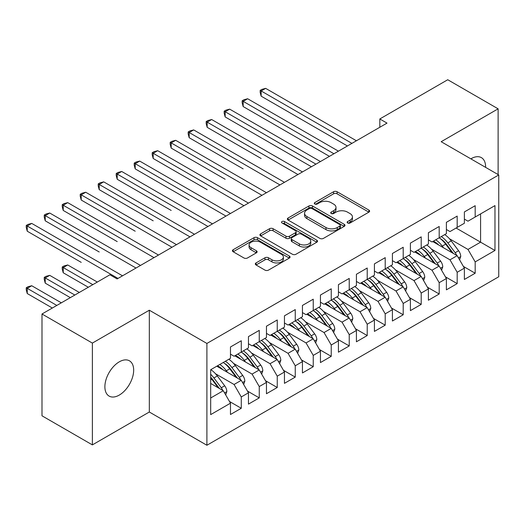 <?xml version="1.0" encoding="UTF-8"?>
<svg xmlns="http://www.w3.org/2000/svg" width="525" height="525" viewBox="0 0 525 525"><rect width="100%" height="100%" fill="white"/><g stroke="black" fill="none" stroke-linecap="round" stroke-linejoin="round"><path stroke-width="0.79" d="M347.655 222.974A1.746 1.011 0 0 0 350.129 222.974L368.898 212.139A2.5 1.444 0 0 0 369.626 211.122A2.5 1.444 0 0 0 368.898 210.105L337.102 191.75A2.5 1.444 0 0 0 333.572 191.75L314.81 202.584A1.746 1.011 0 0 0 314.298 203.3A1.746 1.011 0 0 0 314.81 204.008A1.746 1.011 0 0 0 317.277 204.008L319.712 202.611A7.993 4.613 0 0 1 331.012 202.611L333.664 204.14A7.993 4.613 0 0 1 336 207.401A7.993 4.613 0 0 1 333.664 210.663L331.236 212.067A1.746 1.011 0 0 0 330.724 212.782A1.746 1.011 0 0 0 331.236 213.491A1.746 1.011 0 0 0 333.703 213.491L336.131 212.093A7.993 4.613 0 0 1 347.438 212.093L350.09 213.623A7.993 4.613 0 0 1 352.426 216.884A7.993 4.613 0 0 1 350.09 220.146L347.655 221.55A1.746 1.011 0 0 0 347.143 222.265A1.746 1.011 0 0 0 347.655 222.974L347.655 221.55M119.273 395.082A20.357 11.753 120 0 0 132.576 377.14A20.357 11.753 120 0 0 129.452 360.826A20.357 11.753 120 0 0 119.273 361.837A20.357 11.753 120 0 0 105.978 379.778A20.357 11.753 120 0 0 109.095 396.086A20.357 11.753 120 0 0 119.273 395.082M485.612 167.363A20.357 11.753 120 0 0 481.399 157.638A20.357 11.753 120 0 0 471.22 158.642A20.357 11.753 120 0 0 470.866 158.852M256.043 262.92A2.5 1.444 0 0 0 255.308 263.944A2.5 1.444 0 0 0 256.043 264.961L264.961 270.113A2.5 1.444 0 0 0 268.492 270.113L289.334 258.077A2.5 1.444 0 0 0 290.062 257.06A2.5 1.444 0 0 0 289.334 256.036L257.539 237.687A2.5 1.444 0 0 0 254.008 237.687L233.166 249.716A2.5 1.444 0 0 0 232.437 250.74A2.5 1.444 0 0 0 233.166 251.757L243.941 257.978A2.5 1.444 0 0 0 247.472 257.978L256.39 252.827A2.5 1.444 0 0 0 257.125 251.81A2.5 1.444 0 0 0 256.39 250.786L251.048 247.702A6.681 3.859 0 0 1 249.093 244.978A6.681 3.859 0 0 1 253.221 241.415A6.681 3.859 0 0 1 260.498 242.248L281.426 254.33A6.681 3.859 0 0 1 283.382 257.06A6.681 3.859 0 0 1 279.261 260.623A6.681 3.859 0 0 1 271.976 259.79L268.492 257.775A2.5 1.444 0 0 0 264.961 257.775L256.043 262.92L256.043 264.961M92.374 343.087L92.374 444.892L149.323 412.013L149.323 310.209L92.374 343.087L41.993 313.996L109.915 274.785L117.114 278.939L387.01 123.112L379.818 118.958L379.818 127.273M149.323 310.209L206.902 343.448L498.75 174.95L498.75 276.76L206.902 445.259L206.902 343.448M498.12 174.589L498.12 108.832L441.171 141.711L498.75 174.95M498.12 108.832L447.74 79.741L379.818 118.958M319.882 238.396A2.5 1.444 0 0 0 323.42 238.396L344.256 226.367A2.5 1.444 0 0 0 344.991 225.35A2.5 1.444 0 0 0 344.256 224.326L312.467 205.971A2.5 1.444 0 0 0 308.936 205.971L288.094 218.006A2.5 1.444 0 0 0 287.365 219.023A2.5 1.444 0 0 0 288.094 220.047L319.882 238.396M282.699 223.355A1.746 1.011 0 0 1 284.471 223.604L284.471 221.524L316.792 240.181A2.5 1.444 0 0 1 317.527 241.205A2.5 1.444 0 0 1 316.792 242.222L295.956 254.257A2.5 1.444 0 0 1 292.425 254.257L260.63 235.902L260.63 233.861A2.5 1.444 0 0 0 259.901 234.878A2.5 1.444 0 0 0 260.63 235.902M260.63 233.861L269.548 228.71A2.5 1.444 0 0 1 273.085 228.71L285.974 236.158A2.5 1.444 0 0 0 289.505 236.158L295.424 232.739A2.5 1.444 0 0 0 296.159 231.722A2.5 1.444 0 0 0 295.424 230.698L282.004 222.948A1.746 1.011 0 0 1 281.492 222.239A1.746 1.011 0 0 1 282.568 221.307A1.746 1.011 0 0 1 284.471 221.524M456.107 228.034L480.578 242.163L480.578 213.911L494.97 205.597L475.178 217.022L475.178 205.702L464.382 211.936L464.382 223.256L457.183 227.41L457.183 216.09L446.388 222.324L446.388 233.645L439.195 237.799L439.195 226.478L428.4 232.713L428.4 244.033L421.201 248.187L421.201 236.867L410.406 243.101L410.406 254.422L403.207 258.576L403.207 247.255L392.411 253.49L392.411 264.81L385.212 268.964L385.212 257.644L374.417 263.878L374.417 275.198L367.218 279.353L367.218 268.032L356.423 274.267L356.423 285.587L349.23 289.741L349.23 278.421L338.428 284.655L338.428 295.975L331.236 300.129L331.236 288.809L320.44 295.043L320.44 306.364L313.241 310.518L313.241 299.197L302.446 305.432L302.446 316.752L295.247 320.906L295.247 309.586L284.452 315.82L284.452 327.141L277.252 331.295L277.252 319.974L266.457 326.202L266.457 337.529L259.258 341.683L259.258 330.363L248.463 336.591L248.463 347.917L241.27 352.072L241.27 340.751L230.475 346.979L230.475 358.306L210.683 369.731L210.683 414.612L230.475 403.18L223.276 390.718L210.683 383.447M494.97 205.597L494.97 250.477L475.178 261.903L467.985 249.434L449.446 238.737M463.391 266.424L475.178 273.223L475.178 261.903M475.178 273.223L464.382 279.457L464.382 268.137L457.183 272.291L449.991 259.822L431.452 249.126M445.403 276.813L457.183 283.612L457.183 272.291M457.183 283.612L446.388 289.846L446.388 278.526L439.195 282.68L431.996 270.211L413.457 259.514M427.409 287.201L439.195 294L439.195 282.68M439.195 294L428.4 300.234L428.4 288.914L421.201 293.068L414.002 280.599L395.469 269.902M409.415 297.59L421.201 304.388L421.201 293.068M421.201 304.388L410.406 310.623L410.406 299.303L403.207 303.457L396.008 290.988L377.475 280.291M391.42 307.978L403.207 314.777L403.207 303.457M403.207 314.777L392.411 321.011L392.411 309.691L385.212 313.845L378.013 301.376L359.481 290.679M373.426 318.367L385.212 325.165L385.212 313.845M385.212 325.165L374.417 331.4L374.417 320.079L367.218 324.233L360.025 311.765L341.486 301.068M355.432 328.748L367.218 335.554L367.218 324.233M367.218 335.554L356.423 341.788L356.423 330.468L349.23 334.622L342.031 322.153L323.492 311.45M337.444 339.137L349.23 345.942L349.23 334.622M349.23 345.942L338.428 352.177L338.428 340.856L331.236 345.01L324.037 332.542L305.498 321.838M319.449 349.525L331.236 356.331L331.236 345.01M331.236 356.331L320.44 362.565L320.44 351.245L313.241 355.399L306.042 342.93L287.51 332.227M301.455 359.914L313.241 366.719L313.241 355.399M313.241 366.719L302.446 372.953L302.446 361.633L295.247 365.787L288.048 353.318L269.515 342.615M283.461 370.302L295.247 377.108L295.247 365.787M295.247 377.108L284.452 383.342L284.452 372.022L277.252 376.176L270.06 363.707L251.521 353.003M265.466 380.691L277.252 387.496L277.252 376.176M277.252 387.496L266.457 393.73L266.457 382.403L259.258 386.564L252.066 374.095L233.527 363.392M247.478 391.079L259.258 397.884L259.258 386.564M259.258 397.884L248.463 404.119L248.463 392.792L241.27 396.952L234.071 384.484L215.532 373.78M229.484 401.467L241.27 408.273L241.27 396.952M241.27 408.273L230.475 414.507L230.475 403.18M230.475 354.152L234.071 356.226L241.27 352.072M210.683 397.989L223.276 390.718M248.463 343.763L252.066 345.837L259.258 341.683M234.071 384.484L241.27 380.33L216.799 366.201M248.463 392.792L241.27 380.33M266.457 333.375L270.06 335.449L277.252 331.295M252.066 374.095L259.258 369.941L234.793 355.812M266.457 382.403L259.258 369.941M284.452 322.987L288.048 325.06L295.247 320.906M270.06 363.707L277.252 359.553L252.781 345.424M284.452 372.022L277.252 359.553M302.446 312.598L306.042 314.672L313.241 310.518M288.048 353.318L295.247 349.164L270.775 335.035M302.446 361.633L295.247 349.164M320.44 302.21L324.037 304.283L331.236 300.129M306.042 342.93L313.241 338.776L288.77 324.647M320.44 351.245L313.241 338.776M338.428 291.821L342.031 293.895L349.23 289.741M324.037 332.542L331.236 328.387L306.764 314.258M338.428 340.856L331.236 328.387M356.423 281.433L360.025 283.513L367.218 279.353M342.031 322.153L349.23 317.999L324.758 303.87M356.423 330.468L349.23 317.999M374.417 271.044L378.013 273.125L385.212 268.964M360.025 311.765L367.218 307.611L342.746 293.482M374.417 320.079L367.218 307.611M392.411 260.656L396.008 262.736L403.207 258.576M378.013 301.376L385.212 297.222L360.741 283.093M392.411 309.691L385.212 297.222M410.406 250.268L414.002 252.348L421.201 248.187M396.008 290.988L403.207 286.834L378.735 272.705M410.406 299.303L403.207 286.834M428.4 239.879L431.996 241.959L439.195 237.799M414.002 280.599L421.201 276.445L396.729 262.316M428.4 288.914L421.201 276.445M446.388 229.491L449.991 231.571L457.183 227.41M431.996 270.211L439.195 266.057L414.724 251.928M446.388 278.526L439.195 266.057M464.382 219.102L467.985 221.183L475.178 217.022M449.991 259.822L457.183 255.668L432.712 241.539M464.382 268.137L457.183 255.668M41.993 313.996L41.993 415.807L92.374 444.892M149.323 412.013L206.902 445.259M467.985 249.434L480.578 242.163L494.97 250.477M348.357 223.223L350.09 222.226A7.993 4.613 0 0 0 352.426 218.964L352.426 216.884M336 207.401L336 209.482A7.993 4.613 0 0 1 333.664 212.743L331.931 213.741M368.865 212.159L337.102 193.823A2.5 1.444 0 0 0 333.572 193.823L315.505 204.258M344.223 226.387L312.467 208.051A2.5 1.444 0 0 0 308.936 208.051L288.127 220.067M339.846 226.058A1.746 1.011 0 0 0 340.358 225.35A1.746 1.011 0 0 0 339.846 224.634L311.935 208.523A1.746 1.011 0 0 0 309.468 208.523L306.902 210A7.993 4.613 0 0 0 304.566 213.262A7.993 4.613 0 0 0 306.902 216.53L325.979 227.542A7.993 4.613 0 0 0 337.28 227.542L339.846 226.058L339.846 228.139A1.746 1.011 0 0 0 340.358 227.423L340.358 225.35M304.566 213.262L304.566 215.342A7.993 4.613 0 0 0 306.902 218.603L306.902 216.53M339.846 228.139L337.28 229.615A7.993 4.613 0 0 1 325.979 229.615L306.902 218.603M260.662 235.922L269.548 230.79L269.548 228.71M296.159 231.722L296.159 233.796A2.5 1.444 0 0 1 295.424 234.819L289.505 238.232A2.5 1.444 0 0 1 285.974 238.232L273.085 230.79A2.5 1.444 0 0 0 269.548 230.79M284.471 223.604L316.759 242.242M299.355 243.882A6.681 3.859 0 0 0 306.633 244.716A6.681 3.859 0 0 0 310.761 241.152A6.681 3.859 0 0 0 308.805 238.422L301.429 234.17A2.5 1.444 0 0 0 297.898 234.17L291.979 237.582A2.5 1.444 0 0 0 291.25 238.606A2.5 1.444 0 0 0 291.979 239.623L299.355 243.882L299.355 245.956A6.681 3.859 0 0 0 306.633 246.796A6.681 3.859 0 0 0 310.761 243.232L310.761 241.152M291.25 238.606L291.25 240.68A2.5 1.444 0 0 0 291.979 241.697L291.979 239.623M299.355 245.956L291.979 241.697M283.382 257.06L283.382 259.133A6.681 3.859 0 0 1 279.261 262.703A6.681 3.859 0 0 1 271.976 261.863L268.492 259.849A2.5 1.444 0 0 0 264.961 259.849L256.075 264.981M249.093 244.978L249.093 247.052A6.681 3.859 0 0 0 251.048 249.782L251.048 247.702M256.358 252.847L251.048 249.782M289.295 258.097L257.539 239.761A2.5 1.444 0 0 0 254.008 239.761L233.198 251.777M459.585 259.829L460.747 256.482A6.746 3.892 -120 0 0 458.594 250.74L451.244 240.923A19.464 11.242 -120 0 0 444.734 234.603M443.474 247.754L442.247 246.12A19.464 11.242 -120 0 0 435.737 239.8M438.69 244.991A16.157 9.332 -120 0 0 433.355 241.172M456.665 255.367A6.746 3.892 -120 0 0 455.175 252.709L447.825 242.898A19.464 11.242 -120 0 0 441.315 236.578M440.337 238.672A16.157 9.332 60 0 1 446.545 244.414L453.285 253.418M261.148 158.491L207.172 127.326L207.172 122.128L211.667 119.529L302.446 171.938M439.156 237.825A19.464 11.242 60 0 1 445.666 244.145L452.104 252.735M351.927 143.371L261.148 90.963L265.65 88.364L356.423 140.772M347.425 145.97L261.148 96.16L261.148 90.963L260.164 90.392L261.962 89.355L265.65 88.364M261.148 96.16L260.164 92.472L260.164 90.392M441.597 270.217L442.752 266.871A6.746 3.892 -120 0 0 440.6 261.128L433.25 251.311A19.464 11.242 -120 0 0 426.74 244.991M425.48 258.142L424.252 256.508A19.464 11.242 -120 0 0 417.742 250.189M420.696 255.38A16.157 9.332 -120 0 0 415.36 251.56M438.67 265.755A6.746 3.892 -120 0 0 437.187 263.097L429.831 253.286A19.464 11.242 -120 0 0 423.321 246.967M422.343 249.06A16.157 9.332 60 0 1 428.551 254.802L435.297 263.806M243.16 168.879L189.177 137.708L189.177 132.517L193.679 129.918L284.452 182.326M421.162 248.213A19.464 11.242 60 0 1 427.672 254.533L434.109 263.123M423.603 280.606L424.764 277.259A6.746 3.892 -120 0 0 422.612 271.517L415.255 261.699A19.464 11.242 -120 0 0 408.745 255.38M407.485 268.531L406.258 266.897A19.464 11.242 -120 0 0 399.748 260.577M402.701 265.768A16.157 9.332 -120 0 0 397.366 261.949M420.676 276.143A6.746 3.892 -120 0 0 419.193 273.486L411.836 263.675A19.464 11.242 -120 0 0 405.326 257.355M404.348 259.448A16.157 9.332 60 0 1 410.557 265.191L417.303 274.194M225.166 179.268L171.183 148.096L171.183 142.905L175.685 140.306L266.457 192.714M403.167 258.602A19.464 11.242 60 0 1 409.677 264.922L416.115 273.512M333.933 153.759L243.16 101.351L247.656 98.752L338.428 151.161M329.438 156.358L243.16 106.549L243.16 101.351L242.169 100.78L243.968 99.743L247.656 98.752M243.16 106.549L242.169 102.861L242.169 100.78M315.938 164.148L225.166 111.74L229.661 109.141L320.44 161.549M311.443 166.747L225.166 116.937L225.166 111.74L224.175 111.169L225.973 110.132L229.661 109.141M225.166 116.937L224.175 113.249L224.175 111.169M405.608 290.994L406.77 287.647A6.746 3.892 -120 0 0 404.617 281.905L397.267 272.088A19.464 11.242 -120 0 0 390.751 265.768M389.491 278.919L388.27 277.285A19.464 11.242 -120 0 0 381.754 270.966M384.707 276.157A16.157 9.332 -120 0 0 379.378 272.337M402.688 286.532A6.746 3.892 -120 0 0 401.198 283.874L393.848 274.063A19.464 11.242 -120 0 0 387.332 267.743M386.354 269.837A16.157 9.332 60 0 1 392.562 275.579L399.308 284.583M207.172 189.65L153.188 158.484L153.188 153.293L157.69 150.695L248.463 203.103M385.173 268.99A19.464 11.242 60 0 1 391.689 275.31L398.121 283.9M387.614 301.383L388.776 298.036A6.746 3.892 -120 0 0 386.623 292.294L379.273 282.476A19.464 11.242 -120 0 0 372.757 276.157M371.497 289.308L370.276 287.674A19.464 11.242 -120 0 0 363.759 281.354M366.712 286.545A16.157 9.332 -120 0 0 361.384 282.726M384.694 296.92A6.746 3.892 -120 0 0 383.204 294.262L375.854 284.452A19.464 11.242 -120 0 0 369.337 278.132M368.36 280.225A16.157 9.332 60 0 1 374.568 285.967L381.314 294.971M189.177 200.038L135.201 168.873L135.201 163.682L139.696 161.083L230.475 213.491M367.178 279.379A19.464 11.242 60 0 1 373.695 285.698L380.126 294.289M297.944 174.536L206.181 121.557L207.979 120.52L211.667 119.529M207.172 127.326L206.181 123.638L206.181 121.557M279.956 184.925L188.186 131.946L189.984 130.909L193.679 129.918M189.177 137.708L188.186 134.026L188.186 131.946M369.62 311.771L370.781 308.424A6.746 3.892 -120 0 0 368.629 302.682L361.279 292.865A19.464 11.242 -120 0 0 354.762 286.545M353.509 299.696L352.282 298.062A19.464 11.242 -120 0 0 345.772 291.743M348.725 296.933A16.157 9.332 -120 0 0 343.389 293.114M366.699 307.309A6.746 3.892 -120 0 0 365.21 304.651L357.86 294.84A19.464 11.242 -120 0 0 351.35 288.52M350.372 290.614A16.157 9.332 60 0 1 356.573 296.356L363.32 305.36M171.183 210.427L117.206 179.261L117.206 174.07L121.702 171.472L212.481 223.88M349.191 289.767A19.464 11.242 60 0 1 355.701 296.087L362.138 304.677M261.962 195.313L170.198 142.334L171.997 141.297L175.685 140.306M171.183 148.096L170.198 144.414L170.198 142.334M351.632 322.16L352.787 318.806A6.746 3.892 -120 0 0 350.634 313.071L343.284 303.253A19.464 11.242 -120 0 0 336.774 296.933M335.514 310.085L334.287 308.451A19.464 11.242 -120 0 0 327.777 302.131M330.73 307.322A16.157 9.332 -120 0 0 325.395 303.502M348.705 317.697A6.746 3.892 -120 0 0 347.215 315.039L339.865 305.228A19.464 11.242 -120 0 0 333.355 298.909M332.377 301.002A16.157 9.332 60 0 1 338.586 306.744L345.325 315.748M153.188 220.815L99.212 189.65L99.212 184.459L103.714 181.86L194.486 234.268M331.196 300.156A19.464 11.242 60 0 1 337.706 306.475L344.144 315.066M243.968 205.702L152.204 152.722L154.002 151.686L157.69 150.695M153.188 158.484L152.204 154.796L152.204 152.722M333.637 332.548L334.793 329.195A6.746 3.892 -120 0 0 332.647 323.452L325.29 313.642A19.464 11.242 -120 0 0 318.78 307.322M317.52 320.467L316.293 318.832A19.464 11.242 -120 0 0 309.783 312.513M312.736 317.71A16.157 9.332 -120 0 0 307.401 313.891M330.711 328.086A6.746 3.892 -120 0 0 329.228 325.428L321.871 315.617A19.464 11.242 -120 0 0 315.361 309.297M314.383 311.384A16.157 9.332 60 0 1 320.591 317.133L327.338 326.137M135.201 231.203L81.218 200.038L81.218 194.847L85.719 192.248L176.492 244.657M313.202 310.544A19.464 11.242 60 0 1 319.712 316.864L326.15 325.454M225.973 216.09L134.21 163.111L136.008 162.074L139.696 161.083M135.201 168.873L134.21 165.185L134.21 163.111M315.643 342.937L316.805 339.583A6.746 3.892 -120 0 0 314.652 333.841L307.296 324.03A19.464 11.242 -120 0 0 300.786 317.71M299.526 330.855L298.305 329.221A19.464 11.242 -120 0 0 291.788 322.901M294.742 328.099A16.157 9.332 -120 0 0 289.413 324.279M312.716 338.474A6.746 3.892 -120 0 0 311.233 335.816L303.883 326.005A19.464 11.242 -120 0 0 297.367 319.686M296.389 321.772A16.157 9.332 60 0 1 302.597 327.521L309.343 336.525M117.206 241.592L63.223 210.427L63.223 205.236L67.725 202.637L158.498 255.045M295.207 320.933A19.464 11.242 60 0 1 301.724 327.252L308.155 335.842M207.979 226.478L116.215 173.499L118.013 172.463L121.702 171.472M117.206 179.261L116.215 175.573L116.215 173.499M297.649 353.325L298.81 349.972A6.746 3.892 -120 0 0 296.658 344.229L289.308 334.418A19.464 11.242 -120 0 0 282.791 328.099M281.531 341.243L280.311 339.609A19.464 11.242 -120 0 0 273.794 333.29M276.747 338.487A16.157 9.332 -120 0 0 271.418 334.668M294.728 348.863A6.746 3.892 -120 0 0 293.239 346.205L285.889 336.394A19.464 11.242 -120 0 0 279.372 330.074M278.394 332.161A16.157 9.332 60 0 1 284.603 337.91L291.349 346.913M99.212 251.98L45.235 220.815L45.235 215.624L49.731 213.025L140.503 265.433M277.213 331.321A19.464 11.242 60 0 1 283.73 337.641L290.161 346.231M189.984 236.867L98.221 183.888L100.019 182.844L103.714 181.86M99.212 189.65L98.221 185.962L98.221 183.888M279.654 363.713L280.816 360.36A6.746 3.892 -120 0 0 278.663 354.618L271.313 344.807A19.464 11.242 -120 0 0 264.797 338.487M263.537 351.632L262.316 349.998A19.464 11.242 -120 0 0 255.806 343.678M258.759 348.876A16.157 9.332 -120 0 0 253.424 345.056M276.734 359.251A6.746 3.892 -120 0 0 275.244 356.593L267.894 346.782A19.464 11.242 -120 0 0 261.378 340.462M260.407 342.549A16.157 9.332 60 0 1 266.608 348.298L273.354 357.302M81.218 262.369L27.241 231.203L27.241 226.012L31.736 223.414L122.515 275.822M259.219 341.709A19.464 11.242 60 0 1 265.735 348.029L272.167 356.619M171.997 247.255L80.227 194.276L82.031 193.233L85.719 192.248M81.218 200.038L80.227 196.35L80.227 194.276M261.667 374.102L262.822 370.748A6.746 3.892 -120 0 0 260.669 365.006L253.319 355.195A19.464 11.242 -120 0 0 246.809 348.876M245.549 362.02L244.322 360.386A19.464 11.242 -120 0 0 237.812 354.067M240.765 359.264A16.157 9.332 -120 0 0 235.43 355.445M258.74 369.639A6.746 3.892 -120 0 0 257.25 366.982L249.9 357.171A19.464 11.242 -120 0 0 243.39 350.851M242.412 352.938A16.157 9.332 60 0 1 248.62 358.687L255.36 367.69M97.322 282.056L67.725 264.967L63.223 267.566L63.223 272.757L88.325 287.247M241.231 352.098A19.464 11.242 60 0 1 247.741 358.417L254.179 367.008M63.223 272.757L62.239 269.069L62.239 266.995L92.827 284.655M62.239 266.995L64.037 265.952L67.725 264.967M154.002 257.644L62.239 204.665L64.037 203.621L67.725 202.637M63.223 210.427L62.239 206.738L62.239 204.665M243.672 384.49L244.827 381.137A6.746 3.892 -120 0 0 242.681 375.395L235.325 365.584A19.464 11.242 -120 0 0 228.815 359.264M227.555 372.409L226.327 370.775A19.464 11.242 -120 0 0 219.817 364.455M222.771 369.646A16.157 9.332 -120 0 0 217.435 365.833M240.745 380.028A6.746 3.892 -120 0 0 239.262 377.37L231.906 367.559A19.464 11.242 -120 0 0 225.396 361.239M224.418 363.326A16.157 9.332 60 0 1 230.626 369.075L237.372 378.079M79.328 292.445L49.731 275.356L45.235 277.955L45.235 283.146L70.33 297.636M223.237 362.486A19.464 11.242 60 0 1 229.747 368.806L236.184 377.396M45.235 283.146L44.244 279.457L44.244 277.384L74.832 295.043M44.244 277.384L46.042 276.34L49.731 275.356M136.008 268.032L44.244 215.053L46.042 214.01L49.731 213.025M45.235 220.815L44.244 217.127L44.244 215.053M225.678 394.879L226.839 391.525A6.746 3.892 -120 0 0 224.687 385.783L217.33 375.972A19.464 11.242 -120 0 0 210.82 369.652M222.751 390.416A6.746 3.892 -120 0 0 221.268 387.758L213.911 377.947A19.464 11.242 -120 0 0 210.683 374.273M210.683 377.153A16.157 9.332 60 0 1 212.632 379.463L219.378 388.467M61.333 302.833L31.736 285.744L27.241 288.343L27.241 293.534L52.336 308.024M210.683 377.836A19.464 11.242 60 0 1 211.752 379.194L218.19 387.785M27.241 293.534L26.25 289.846L26.25 287.772L56.838 305.432M26.25 287.772L28.048 286.729L31.736 285.744M118.013 278.421L26.25 225.442L28.048 224.398L31.736 223.414M27.241 231.203L26.25 227.515L26.25 225.442M350.09 222.226L350.09 220.146M331.236 213.491L331.236 212.067M333.664 212.743L333.664 210.663M314.81 204.008L314.81 202.584M333.572 193.823L333.572 191.75M337.102 193.823L337.102 191.75M368.898 212.139L368.898 210.105M288.094 220.047L288.094 218.006M308.936 208.051L308.936 205.971M312.467 208.051L312.467 205.971M344.256 226.367L344.256 224.326M325.979 229.615L325.979 227.542M337.28 229.615L337.28 227.542M273.085 230.79L273.085 228.71M285.974 238.232L285.974 236.158M289.505 238.232L289.505 236.158M295.424 234.819L295.424 232.739M316.792 242.222L316.792 240.181M264.961 259.849L264.961 257.775M268.492 259.849L268.492 257.775M271.976 261.863L271.976 259.79M256.39 252.827L256.39 250.786M233.166 251.757L233.166 249.716M254.008 239.761L254.008 237.687M257.539 239.761L257.539 237.687M289.334 258.077L289.334 256.036M458.469 257.9L460.701 256.613M447.825 242.898L451.244 240.923M442.247 246.12L445.666 244.145M455.175 252.709L458.594 250.74M440.482 268.288L442.713 266.995M429.831 253.286L433.25 251.311M424.252 256.508L427.672 254.533M437.187 263.097L440.6 261.128M422.487 278.677L424.718 277.384M411.836 263.675L415.255 261.699M406.258 266.897L409.677 264.922M419.193 273.486L422.612 271.517M404.493 289.065L406.724 287.772M393.848 274.063L397.267 272.088M388.27 277.285L391.689 275.31M401.198 283.874L404.617 281.905M386.498 299.453L388.73 298.161M375.854 284.452L379.273 282.476M370.276 287.674L373.695 285.698M383.204 294.262L386.623 292.294M368.504 309.842L370.735 308.549M357.86 294.84L361.279 292.865M352.282 298.062L355.701 296.087M365.21 304.651L368.629 302.682M350.516 320.23L352.748 318.938M339.865 305.228L343.284 303.253M334.287 308.451L337.706 306.475M347.215 315.039L350.634 313.071M332.522 330.619L334.753 329.326M321.871 315.617L325.29 313.642M316.293 318.832L319.712 316.864M329.228 325.428L332.647 323.452M314.527 341.007L316.759 339.714M303.883 326.005L307.296 324.03M298.305 329.221L301.724 327.252M311.233 335.816L314.652 333.841M296.533 351.396L298.764 350.103M285.889 336.394L289.308 334.418M280.311 339.609L283.73 337.641M293.239 346.205L296.658 344.229M278.539 361.784L280.77 360.491M267.894 346.782L271.313 344.807M262.316 349.998L265.735 348.029M275.244 356.593L278.663 354.618M260.551 372.166L262.776 370.88M249.9 357.171L253.319 355.195M244.322 360.386L247.741 358.417M257.25 366.982L260.669 365.006M242.557 382.554L244.788 381.268M231.906 367.559L235.325 365.584M226.327 370.775L229.747 368.806M239.262 377.37L242.681 375.395M224.562 392.943L226.793 391.657M213.911 377.947L217.33 375.972M210.683 379.811L211.752 379.194M221.268 387.758L224.687 385.783"/></g></svg>
